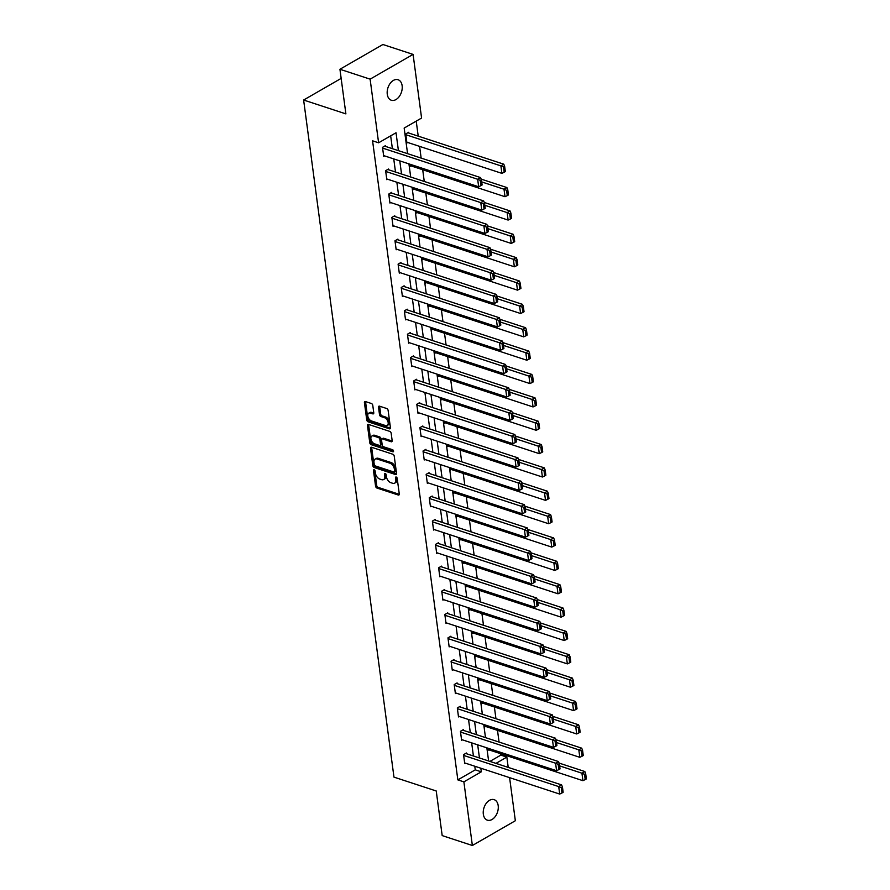 <?xml version="1.0" encoding="UTF-8"?>
<svg xmlns="http://www.w3.org/2000/svg" width="890" height="890" viewBox="0 0 890 890"><rect width="100%" height="100%" fill="white"/><g stroke="black" fill="none" stroke-linecap="round" stroke-linejoin="round"><path stroke-width="1.33" d="M374.178 469.809A1.157 0.701 -120 0 0 373.477 470.565L375.569 486.174A1.658 1.001 -120 0 0 376.948 488.043L398.286 495.029A1.658 1.001 -120 0 0 398.909 494.996A1.658 1.001 -120 0 0 399.276 493.95L397.185 478.33A1.157 0.701 -120 0 0 395.527 477.785L395.794 479.81A5.295 3.215 -120 0 1 394.648 483.159A5.295 3.215 -120 0 1 392.635 483.27L390.855 482.692A5.295 3.215 -120 0 1 386.438 476.74L386.16 474.726A1.157 0.701 -120 0 0 384.502 474.181L384.78 476.195A5.295 3.215 -120 0 1 383.623 479.543A5.295 3.215 -120 0 1 381.61 479.654L379.83 479.076A5.295 3.215 -120 0 1 375.413 473.124L375.146 471.11A1.157 0.701 -120 0 0 374.178 469.809M402.135 85.707A10.802 7.098 -71.8 0 1 399.198 96.598A10.802 7.098 -71.8 0 1 391.333 100.247A10.802 7.098 -71.8 0 1 387.272 94.273A10.802 7.098 -71.8 0 1 390.198 83.371A10.802 7.098 -71.8 0 1 398.064 79.722A10.802 7.098 -71.8 0 1 402.135 85.707M498.189 805.628A10.802 7.098 -71.8 0 1 495.263 816.519A10.802 7.098 -71.8 0 1 487.397 820.168A10.802 7.098 -71.8 0 1 483.326 814.194A10.802 7.098 -71.8 0 1 486.263 803.303A10.802 7.098 -71.8 0 1 494.128 799.654A10.802 7.098 -71.8 0 1 498.189 805.628M372.776 405.362A1.658 1.001 -120 0 0 371.397 403.504L365.412 401.546A1.658 1.001 -120 0 0 364.778 401.579A1.658 1.001 -120 0 0 364.422 402.625L366.736 419.969A1.658 1.001 -120 0 0 368.115 421.827L389.453 428.824A1.658 1.001 -120 0 0 390.076 428.78A1.658 1.001 -120 0 0 390.432 427.734L388.118 410.39A1.658 1.001 -120 0 0 386.738 408.532L379.507 406.163A1.658 1.001 -120 0 0 378.884 406.207A1.658 1.001 -120 0 0 378.517 407.253L379.507 414.673A1.658 1.001 -120 0 0 380.898 416.531L384.48 417.699A4.428 2.692 -120 0 1 387.884 421.482A4.428 2.692 -120 0 1 387.217 425.476A4.428 2.692 -120 0 1 385.526 425.565L371.486 420.959A4.428 2.692 -120 0 1 368.082 417.188A4.428 2.692 -120 0 1 368.749 413.194A4.428 2.692 -120 0 1 370.429 413.105L372.776 413.872A1.658 1.001 -120 0 0 373.411 413.828A1.658 1.001 -120 0 0 373.767 412.782L372.776 405.362M509.592 777.638L515.343 820.736L472.368 845.5L442.185 835.599L436.234 790.988L393.97 777.126L303.624 100.025L345.887 113.887L339.935 69.264L370.118 79.154L413.082 54.401L421.582 118.036L404.16 128.071L407.576 153.647M472.368 845.5L463.879 781.865L481.301 771.819L480.822 768.203M398.42 150.655L396.028 132.755L378.606 142.801L372.576 140.82L457.838 779.885L463.879 781.865M378.606 142.801L370.118 79.154M371.508 447.247A1.658 1.001 -120 0 0 370.874 447.292A1.658 1.001 -120 0 0 370.518 448.338L372.832 465.681A1.658 1.001 -120 0 0 374.212 467.539L395.549 474.526A1.658 1.001 -120 0 0 396.172 474.492A1.658 1.001 -120 0 0 396.54 473.447L394.226 456.103A1.658 1.001 -120 0 0 392.835 454.245L371.508 447.247M369.784 442.82L367.47 425.476A1.658 1.001 -120 0 1 367.826 424.43A1.658 1.001 -120 0 1 368.46 424.397L389.787 431.394A1.658 1.001 -120 0 1 391.177 433.252L392.167 440.672A1.658 1.001 -120 0 1 391.8 441.718A1.658 1.001 -120 0 1 391.177 441.752L382.522 438.915A1.658 1.001 -120 0 0 381.888 438.948A1.658 1.001 -120 0 0 381.532 439.994L382.188 444.922A1.658 1.001 -120 0 0 383.568 446.78L392.579 449.728A1.157 0.701 -120 0 1 392.857 451.786L371.163 444.677A1.658 1.001 -120 0 1 369.784 442.82L370.941 442.152L368.627 424.808L367.47 425.476M341.148 78.398L303.624 100.025M457.838 779.885L475.26 769.85L474.782 766.223M473.413 755.999L471.667 742.872M470.298 732.637L468.541 719.509M467.183 709.274L465.426 696.147M464.068 685.923L462.311 672.796M460.942 662.56L459.195 649.433M457.827 639.198L456.08 626.071M454.712 615.847L452.966 602.719M451.597 592.484L449.851 579.357M448.482 569.122L446.724 555.994M445.367 545.77L443.609 532.643M442.252 522.408L440.494 509.28M439.126 499.045L437.379 485.918M436.011 475.694L434.264 462.566M432.896 452.331L431.149 439.204M429.781 428.969L428.034 415.841M426.666 405.618L424.908 392.49M423.551 382.255L421.793 369.128M420.425 358.893L418.678 345.776M417.31 335.541L415.563 322.414M414.195 312.179L412.448 299.051M411.08 288.827L409.333 275.7M407.965 265.465L406.207 252.337M404.85 242.102L403.092 228.975M401.735 218.751L399.977 205.623M398.609 195.388L396.862 182.261M395.494 172.026L393.747 158.898M392.379 148.674L390.666 135.847M466.549 753.741L466.449 752.996L463.545 754.664L464.747 763.653L465.537 763.197M463.434 730.39L463.334 729.633L460.43 731.313L461.632 740.291L462.422 739.835M460.319 707.027L460.219 706.282L457.315 707.951L458.506 716.94L459.307 716.483M457.193 683.665L457.093 682.919L454.2 684.588L455.391 693.577L456.181 693.121M454.078 660.313L453.978 659.557L451.074 661.237L452.276 670.215L453.066 669.758M450.963 636.951L450.863 636.205L447.959 637.874L449.161 646.863L449.951 646.407M447.848 613.588L447.748 612.843L444.844 614.512L446.046 623.501L446.836 623.044M444.733 590.237L444.633 589.48L441.729 591.16L442.931 600.138L443.721 599.682M441.618 566.874L441.518 566.129L438.614 567.798L439.805 576.787L440.606 576.331M438.503 543.512L438.403 542.767L435.499 544.435L436.69 553.424L437.491 552.968M435.377 520.161L435.277 519.404L432.373 521.084L433.575 530.062L434.365 529.606M432.262 496.798L432.162 496.053L429.258 497.721L430.46 506.71L431.25 506.254M429.147 473.436L429.047 472.69L426.143 474.359L427.345 483.348L428.135 482.892M426.032 450.084L425.932 449.328L423.028 451.007L424.23 459.985L425.02 459.529M422.917 426.722L422.817 425.976L419.913 427.645L421.115 436.634L421.905 436.178M419.802 403.359L419.702 402.614L416.798 404.294L417.989 413.272L418.79 412.815M416.676 380.008L416.576 379.262L413.683 380.931L414.874 389.909L415.663 389.453M413.561 356.645L413.461 355.9L410.557 357.569L411.759 366.558L412.548 366.101M410.446 333.294L410.346 332.537L407.442 334.217L408.644 343.195L409.433 342.739M407.331 309.931L407.231 309.186L404.327 310.855L405.529 319.844L406.318 319.377M404.216 286.569L404.116 285.824L401.212 287.492L402.414 296.481L403.203 296.025M401.101 263.218L401.001 262.461L398.097 264.141L399.299 273.119L400.088 272.663M397.986 239.855L397.886 239.11L394.982 240.778L396.172 249.767L396.973 249.311M394.86 216.493L394.76 215.747L391.856 217.416L393.057 226.405L393.847 225.949M391.745 193.141L391.645 192.385L388.741 194.065L389.942 203.042L390.732 202.586M388.63 169.779L388.53 169.033L385.626 170.702L386.827 179.691L387.617 179.235M385.515 146.416L385.415 145.671L382.511 147.34L383.712 156.329L384.502 155.872M489.912 761.406L500.814 755.12L500.625 753.697M499.068 742.071L497.499 730.345M495.953 718.708L494.384 706.983M492.838 695.346L491.269 683.62M489.723 671.995L488.154 660.269M486.608 648.632L485.039 636.906M483.481 625.281L481.924 613.544M480.366 601.918L478.809 590.192M477.251 578.556L475.683 566.83M474.136 555.204L472.568 543.467M471.021 531.842L469.453 520.116M467.906 508.479L466.338 496.753M464.78 485.128L463.223 473.391M461.665 461.765L460.108 450.04M458.55 438.403L456.993 426.677M455.435 415.051L453.867 403.315M452.32 391.689L450.752 379.963M449.205 368.327L447.637 356.601M446.09 344.975L444.522 333.249M442.964 321.613L441.407 309.887M439.849 298.25L438.292 286.524M436.734 274.899L435.166 263.173M433.619 251.536L432.051 239.811M430.504 228.174L428.936 216.448M427.389 204.822L425.82 193.097M424.263 181.46L422.705 169.734M421.148 158.109L419.591 146.372M418.222 136.148L416.22 121.129M488.766 749.814L487.965 750.27L487.687 748.123M485.64 726.451L484.85 726.908L484.572 724.76M482.525 703.089L481.735 703.545L481.445 701.398M479.41 679.738L478.62 680.194L478.33 678.047M476.295 656.375L475.505 656.831L475.216 654.684M473.18 633.013L472.39 633.469L472.101 631.322M470.065 609.661L469.275 610.117L468.986 607.97M466.95 586.299L466.149 586.755L465.87 584.608M463.824 562.947L463.034 563.403L462.744 561.256M460.709 539.585L459.919 540.041L459.629 537.894M457.594 516.222L456.804 516.678L456.514 514.531M454.478 492.871L453.689 493.327L453.399 491.18M451.364 469.508L450.574 469.965L450.284 467.817M448.249 446.146L447.447 446.602L447.169 444.455M445.122 422.795L444.332 423.251L444.054 421.103M442.007 399.432L441.218 399.888L440.928 397.741M438.892 376.07L438.103 376.526L437.813 374.378M435.777 352.718L434.988 353.174L434.698 351.027M432.662 329.356L431.873 329.812L431.583 327.665M429.547 305.993L428.757 306.449L428.468 304.302M426.432 282.642L425.631 283.098L425.353 280.951M423.306 259.279L422.516 259.735L422.227 257.588M420.191 235.917L419.401 236.373L419.112 234.226M417.076 212.565L416.286 213.022L415.997 210.874M413.961 189.203L413.171 189.659L412.882 187.512M410.846 165.84L410.056 166.308L409.767 164.149M408.744 133.033L408.644 132.287L405.74 133.956L406.93 142.945L407.731 142.489M339.935 69.264L382.9 44.5L413.082 54.401M500.814 755.12L506.844 757.101L508.223 767.403M495.953 763.386L506.844 757.101M408.933 163.882L410.691 177.01M412.059 187.245L413.805 200.372M415.174 210.596L416.921 223.724M418.289 233.959L420.036 247.086M421.404 257.321L423.151 270.449M424.519 280.673L426.277 293.8M427.634 304.035L429.392 317.163M430.749 327.398L432.507 340.525M433.875 350.749L435.622 363.877M436.99 374.111L438.737 387.239M440.105 397.474L441.852 410.59M443.22 420.825L444.978 433.953M446.335 444.188L448.093 457.315M449.45 467.539L451.208 480.667M452.576 490.902L454.323 504.029M455.691 514.264L457.438 527.392M458.806 537.616L460.553 550.743M461.921 560.978L463.668 574.106M465.036 584.341L466.794 597.468M468.151 607.692L469.909 620.819M471.266 631.055L473.024 644.182M474.392 654.417L476.139 667.544M477.507 677.768L479.254 690.896M480.622 701.131L482.369 714.258M483.737 724.493L485.495 737.621M486.852 747.845L488.61 760.972M479.454 757.969L477.696 744.852M476.339 734.617L474.581 721.49M473.213 711.255L471.466 698.127M470.098 687.903L468.351 674.776M466.983 664.541L465.236 651.413M463.868 641.178L462.121 628.051M460.753 617.827L458.995 604.699M457.638 594.464L455.88 581.337M454.523 571.102L452.765 557.974M451.397 547.75L449.65 534.623M448.282 524.388L446.535 511.261M445.167 501.026L443.42 487.898M442.052 477.674L440.305 464.547M438.937 454.312L437.179 441.184M435.822 430.949L434.064 417.822M432.696 407.598L430.949 394.47M429.581 384.235L427.834 371.108M426.466 360.873L424.719 347.745M423.351 337.521L421.604 324.394M420.236 314.159L418.478 301.031M417.121 290.796L415.363 277.68M414.006 267.445L412.248 254.317M410.88 244.083L409.133 230.955M407.765 220.731L406.018 207.604M404.65 197.369L402.903 184.241M401.535 174.006L399.788 160.879M475.26 769.85L481.301 771.819M383.623 479.543L384.791 478.876A5.295 3.215 -120 0 0 385.937 475.527L384.78 476.195M385.704 473.769L385.937 475.527M394.648 483.159L395.816 482.491A5.295 3.215 -120 0 0 396.962 479.143L395.794 479.81M396.729 477.374L396.962 479.143M374.679 470.154L376.726 485.506A1.658 1.001 -120 0 0 378.105 487.364L399.287 494.306M371.664 447.303A1.658 1.001 -120 0 0 371.675 447.659L373.989 465.003A1.658 1.001 -120 0 0 375.369 466.861L396.551 473.803M374.278 464.602A1.157 0.701 -120 0 0 375.246 465.904L393.97 472.045A1.157 0.701 -120 0 0 394.659 471.288L394.381 469.152A5.295 3.215 -120 0 0 389.954 463.212L377.16 459.018A5.295 3.215 -120 0 0 375.135 459.129A5.295 3.215 -120 0 0 373.989 462.477L374.278 464.602M395.127 471.377A1.157 0.701 -120 0 0 395.816 470.621L394.659 471.288M375.135 459.129L376.303 458.45A5.295 3.215 -120 0 1 378.317 458.339L391.122 462.544A5.295 3.215 -120 0 1 395.538 468.485L395.816 470.621M392.178 441.028L383.679 438.247A1.658 1.001 -120 0 0 383.056 438.281L381.888 438.948M393.536 450.963L372.32 444.01L371.163 444.677M373.544 435.978A4.428 2.692 -120 0 0 371.853 436.067A4.428 2.692 -120 0 0 371.186 440.061A4.428 2.692 -120 0 0 374.59 443.832L379.541 445.456A1.658 1.001 -120 0 0 380.175 445.423A1.658 1.001 -120 0 0 380.531 444.377L379.874 439.449A1.658 1.001 -120 0 0 378.495 437.591L373.544 435.978L374.701 435.299A4.428 2.692 -120 0 0 373.021 435.399L371.853 436.067M380.175 445.423L381.332 444.755A1.658 1.001 -120 0 0 381.688 443.709L380.531 444.377M374.701 435.299L379.652 436.923A1.658 1.001 -120 0 1 381.031 438.781L381.688 443.709M370.941 442.152A1.658 1.001 -120 0 0 372.32 444.01M368.749 413.194L369.906 412.526A4.428 2.692 -120 0 1 371.597 412.426L373.778 413.149M387.217 425.476L388.374 424.808A4.428 2.692 -120 0 0 389.041 420.803A4.428 2.692 -120 0 0 385.637 417.032L384.48 417.699M379.674 406.218A1.658 1.001 -120 0 0 379.685 406.574L380.675 414.006A1.658 1.001 -120 0 0 382.055 415.864L385.637 417.032M365.568 401.59A1.658 1.001 -120 0 0 365.579 401.957L367.893 419.301A1.658 1.001 -120 0 0 369.272 421.159L390.443 428.101M559.632 765.89L581.927 773.199L582.928 780.686L487.865 749.514M584.519 774.333L585.22 779.573L586.377 778.906L585.676 773.666L584.519 774.333L581.927 773.199L584.83 771.519L559.098 763.086M582.928 780.686L585.22 779.573M585.676 773.666L584.83 771.519M463.646 755.421L558.697 786.582L561.601 784.902L465.659 753.452M464.647 762.908L559.699 794.069L558.697 786.582L561.29 787.717L561.99 792.957L563.148 792.289L562.458 787.049L561.29 787.717M561.601 784.902L562.458 787.049M561.99 792.957L559.699 794.069M556.517 742.527L578.812 749.836L579.813 757.323L484.75 726.162M581.404 750.971L582.105 756.211L583.261 755.543L582.561 750.303L581.404 750.971L578.812 749.836L581.715 748.167L555.983 739.723M579.813 757.323L582.105 756.211M582.561 750.303L581.715 748.167M553.391 719.165L575.697 726.474L576.687 733.961L481.635 702.8M578.289 727.608L578.978 732.859L580.147 732.181L579.446 726.941L578.289 727.608L575.697 726.474L578.6 724.805L552.868 716.372M576.687 733.961L578.978 732.859M579.446 726.941L578.6 724.805M460.531 732.058L555.582 763.22L558.486 761.551L462.544 730.089M461.532 739.546L556.584 770.707L555.582 763.22L558.175 764.354L558.875 769.594L560.033 768.927L559.332 763.687L558.175 764.354M558.486 761.551L559.332 763.687M558.875 769.594L556.584 770.707M457.416 708.696L552.468 739.857L555.371 738.188L459.418 706.738M458.406 716.183L553.469 747.344L552.468 739.857L555.06 741.003L555.76 746.243L556.918 745.564L556.217 740.324L555.06 741.003M555.371 738.188L556.217 740.324M555.76 746.243L553.469 747.344M550.276 695.813L572.582 703.122L573.572 710.609L478.52 679.437M575.163 704.257L575.863 709.497L577.031 708.829L576.331 703.59L575.163 704.257L572.582 703.122L575.474 701.442L549.742 693.01M573.572 710.609L575.863 709.497M576.331 703.59L575.474 701.442M547.161 672.451L569.455 679.76L570.457 687.247L475.405 656.086M572.048 680.894L572.748 686.134L573.905 685.467L573.216 680.227L572.048 680.894L569.455 679.76L572.359 678.091L546.627 669.647M570.457 687.247L572.748 686.134M573.216 680.227L572.359 678.091M544.046 649.088L566.34 656.397L567.342 663.884L472.29 632.723M568.933 657.543L569.633 662.783L570.79 662.104L570.09 656.865L568.933 657.543L566.34 656.397L569.244 654.729L543.512 646.296M567.342 663.884L569.633 662.783M570.09 656.865L569.244 654.729M454.289 685.345L549.353 716.506L552.256 714.826L456.303 683.375M455.291 692.832L550.354 723.993L549.353 716.506L551.945 717.64L552.645 722.88L553.803 722.213L553.102 716.973L551.945 717.64M552.256 714.826L553.102 716.973M552.645 722.88L550.354 723.993M451.174 661.982L546.238 693.143L549.141 691.474L453.188 660.013M452.176 669.469L547.228 700.63L546.238 693.143L548.83 694.278L549.519 699.518L550.688 698.85L549.987 693.61L548.83 694.278M549.141 691.474L549.987 693.61M549.519 699.518L547.228 700.63M448.059 638.62L543.111 669.792L546.015 668.112L450.073 636.662M449.061 646.107L544.113 677.268L543.111 669.792L545.703 670.927L546.404 676.166L547.572 675.499L546.872 670.248L545.703 670.927M546.015 668.112L546.872 670.248M546.404 676.166L544.113 677.268M540.931 625.737L563.225 633.046L564.227 640.533L469.175 609.372M565.817 634.181L566.518 639.421L567.675 638.753L566.975 633.513L565.817 634.181L563.225 633.046L566.129 631.366L540.397 622.933M564.227 640.533L566.518 639.421M566.975 633.513L566.129 631.366M444.944 615.268L539.996 646.429L542.9 644.749L446.958 613.299M445.946 622.755L540.998 653.916L539.996 646.429L542.589 647.564L543.289 652.804L544.446 652.136L543.757 646.897L542.589 647.564M542.9 644.749L543.757 646.897M543.289 652.804L540.998 653.916M537.816 602.374L560.11 609.683L561.112 617.171L466.049 586.009M562.702 610.818L563.403 616.058L564.56 615.39L563.86 610.151L562.702 610.818L560.11 609.683L563.014 608.015L537.282 599.571M561.112 617.171L563.403 616.058M563.86 610.151L563.014 608.015M441.829 591.906L536.881 623.067L539.785 621.398L443.843 589.937M442.831 599.393L537.883 630.554L536.881 623.067L539.474 624.202L540.174 629.441L541.331 628.774L540.63 623.534L539.474 624.202M539.785 621.398L540.63 623.534M540.174 629.441L537.883 630.554M534.69 579.012L556.995 586.321L557.997 593.808L462.934 562.647M559.587 587.467L560.277 592.707L561.445 592.028L560.745 586.788L559.587 587.467L556.995 586.321L559.899 584.652L534.167 576.219M557.997 593.808L560.277 592.707M560.745 586.788L559.899 584.652M438.714 568.543L533.766 599.715L536.67 598.035L440.728 566.585M439.716 576.03L534.768 607.202L533.766 599.715L536.359 600.85L537.059 606.09L538.216 605.423L537.516 600.183L536.359 600.85M536.67 598.035L537.516 600.183M537.059 606.09L534.768 607.202M531.575 555.66L553.88 562.97L554.87 570.457L459.819 539.296M556.461 564.104L557.162 569.344L558.33 568.677L557.63 563.437L556.461 564.104L553.88 562.97L556.784 561.29L531.052 552.857M554.87 570.457L557.162 569.344M557.63 563.437L556.784 561.29M435.599 545.192L530.651 576.353L533.555 574.684L437.602 543.223M436.589 552.679L531.653 583.84L530.651 576.353L533.244 577.488L533.944 582.727L535.101 582.06L534.401 576.82L533.244 577.488M533.555 574.684L534.401 576.82M533.944 582.727L531.653 583.84M528.46 532.298L550.754 539.607L551.755 547.094L456.704 515.933M553.346 540.742L554.047 545.982L555.215 545.314L554.514 540.074L553.346 540.742L550.754 539.607L553.658 537.938L527.926 529.494M551.755 547.094L554.047 545.982M554.514 540.074L553.658 537.938M432.473 521.829L527.536 552.99L530.44 551.322L434.487 519.86M433.474 529.316L528.538 560.478L527.536 552.99L530.129 554.125L530.818 559.365L531.986 558.697L531.286 553.458L530.129 554.125M530.44 551.322L531.286 553.458M530.818 559.365L528.538 560.478M525.345 508.935L547.639 516.256L548.641 523.732L453.589 492.57M550.231 517.39L550.932 522.63L552.089 521.963L551.399 516.712L550.231 517.39L547.639 516.256L550.543 514.576L524.811 506.143M548.641 523.732L550.932 522.63M551.399 516.712L550.543 514.576M429.358 498.467L524.421 529.639L527.325 527.959L431.372 496.509M430.359 505.954L525.412 537.126L524.421 529.639L527.002 530.774L527.703 536.014L528.871 535.346L528.171 530.106L527.002 530.774M527.325 527.959L528.171 530.106M527.703 536.014L525.412 537.126M522.23 485.584L544.524 492.893L545.526 500.38L450.474 469.219M547.116 494.028L547.817 499.268L548.974 498.6L548.273 493.36L547.116 494.028L544.524 492.893L547.428 491.213L521.696 482.781M545.526 500.38L547.817 499.268M548.273 493.36L547.428 491.213M426.243 475.115L521.295 506.276L524.199 504.608L428.257 473.146M427.245 482.603L522.297 513.764L521.295 506.276L523.887 507.411L524.588 512.651L525.756 511.984L525.056 506.744L523.887 507.411M524.199 504.608L525.056 506.744M524.588 512.651L522.297 513.764M519.115 462.222L541.409 469.531L542.411 477.018L447.347 445.857M544.001 470.665L544.702 475.905L545.859 475.238L545.158 469.998L544.001 470.665L541.409 469.531L544.313 467.862L518.581 459.429M542.411 477.018L544.702 475.905M545.158 469.998L544.313 467.862M423.128 451.753L518.18 482.914L521.084 481.245L425.142 449.784M424.13 459.24L519.182 490.401L518.18 482.914L520.772 484.049L521.473 489.289L522.63 488.621L521.941 483.381L520.772 484.049M521.084 481.245L521.941 483.381M521.473 489.289L519.182 490.401M516 438.859L538.294 446.179L539.296 453.666L444.232 422.494M540.886 447.314L541.587 452.554L542.744 451.886L542.043 446.647L540.886 447.314L538.294 446.179L541.198 444.499L515.466 436.067M539.296 453.666L541.587 452.554M542.043 446.647L541.198 444.499M420.013 428.39L515.065 459.563L517.969 457.883L422.027 426.432M421.014 435.878L516.067 467.05L515.065 459.563L517.657 460.697L518.358 465.937L519.515 465.27L518.814 460.03L517.657 460.697M517.969 457.883L518.814 460.03M518.358 465.937L516.067 467.05M512.874 415.508L535.179 422.817L536.169 430.304L441.117 399.143M537.771 423.952L538.461 429.191L539.629 428.524L538.928 423.284L537.771 423.952L535.179 422.817L538.083 421.148L512.351 412.704M536.169 430.304L538.461 429.191M538.928 423.284L538.083 421.148M416.898 405.039L511.95 436.2L514.854 434.531L418.901 403.07M417.888 412.526L512.952 443.687L511.95 436.2L514.542 437.335L515.243 442.575L516.4 441.907L515.699 436.667L514.542 437.335M514.854 434.531L515.699 436.667M515.243 442.575L512.952 443.687M509.759 392.145L532.064 399.454L533.054 406.941L438.002 375.78M534.645 400.589L535.346 405.829L536.514 405.161L535.813 399.922L534.645 400.589L532.064 399.454L534.968 397.786L509.225 389.353M533.054 406.941L535.346 405.829M535.813 399.922L534.968 397.786M413.783 381.676L508.835 412.838L511.739 411.169L415.786 379.719M414.773 389.164L509.837 420.325L508.835 412.838L511.427 413.972L512.128 419.223L513.285 418.545L512.584 413.305L511.427 413.972M511.739 411.169L512.584 413.305M512.128 419.223L509.837 420.325M506.644 368.794L528.938 376.103L529.939 383.59L434.887 352.418M531.53 377.238L532.231 382.478L533.388 381.81L532.698 376.57L531.53 377.238L528.938 376.103L531.842 374.423L506.11 365.99M529.939 383.59L532.231 382.478M532.698 376.57L531.842 374.423M410.657 358.325L505.72 389.486L508.624 387.806L412.671 356.356M411.658 365.812L506.71 396.973L505.72 389.486L508.312 390.621L509.002 395.861L510.17 395.193L509.469 389.954L508.312 390.621M508.624 387.806L509.469 389.954M509.002 395.861L506.71 396.973M503.529 345.431L525.823 352.74L526.824 360.228L431.772 329.066M528.415 353.875L529.116 359.115L530.273 358.447L529.572 353.208L528.415 353.875L525.823 352.74L528.727 351.072L502.995 342.628M526.824 360.228L529.116 359.115M529.572 353.208L528.727 351.072M407.542 334.963L502.594 366.124L505.498 364.455L409.556 332.993M408.543 342.45L503.595 373.611L502.594 366.124L505.186 367.259L505.887 372.498L507.055 371.831L506.354 366.591L505.186 367.259M505.498 364.455L506.354 366.591M505.887 372.498L503.595 373.611M500.414 322.069L522.708 329.378L523.709 336.865L428.657 305.704M525.3 330.513L526.001 335.752L527.158 335.085L526.457 329.845L525.3 330.513L522.708 329.378L525.612 327.709L499.88 319.276M523.709 336.865L526.001 335.752M526.457 329.845L525.612 327.709M404.427 311.6L499.479 342.761L502.383 341.093L406.441 309.642M405.428 319.087L500.48 350.248L499.479 342.761L502.071 343.907L502.772 349.147L503.929 348.468L503.239 343.228L502.071 343.907M502.383 341.093L503.239 343.228M502.772 349.147L500.48 350.248M497.299 298.717L519.593 306.026L520.594 313.514L425.531 282.341M522.185 307.161L522.886 312.401L524.043 311.734L523.342 306.494L522.185 307.161L519.593 306.026L522.497 304.347L496.765 295.914M520.594 313.514L522.886 312.401M523.342 306.494L522.497 304.347M401.312 288.249L496.364 319.41L499.268 317.73L403.326 286.28M402.313 295.736L497.365 326.897L496.364 319.41L498.956 320.545L499.657 325.784L500.814 325.117L500.113 319.877L498.956 320.545M499.268 317.73L500.113 319.877M499.657 325.784L497.365 326.897M494.173 275.355L516.478 282.664L517.479 290.151L422.416 258.99M519.07 283.799L519.76 289.039L520.928 288.371L520.227 283.131L519.07 283.799L516.478 282.664L519.382 280.995L493.65 272.551M517.479 290.151L519.76 289.039M520.227 283.131L519.382 280.995M398.197 264.886L493.249 296.047L496.153 294.379L400.211 262.917M399.198 272.373L494.25 303.534L493.249 296.047L495.841 297.182L496.542 302.422L497.699 301.755L496.998 296.515L495.841 297.182M496.153 294.379L496.998 296.515M496.542 302.422L494.25 303.534M491.058 251.992L513.363 259.302L514.353 266.789L419.301 235.628M515.944 260.436L516.645 265.687L517.813 265.009L517.112 259.769L515.944 260.436L513.363 259.302L516.267 257.633L490.535 249.2M514.353 266.789L516.645 265.687M517.112 259.769L516.267 257.633M395.082 241.524L490.134 272.685L493.038 271.016L397.085 239.566M396.072 249.011L491.135 280.172L490.134 272.685L492.726 273.831L493.427 279.071L494.584 278.392L493.883 273.152L492.726 273.831M493.038 271.016L493.883 273.152M493.427 279.071L491.135 280.172M487.943 228.641L510.237 235.95L511.238 243.437L416.186 212.276M512.829 237.085L513.53 242.325L514.698 241.657L513.997 236.417L512.829 237.085L510.237 235.95L513.141 234.27L487.409 225.838M511.238 243.437L513.53 242.325M513.997 236.417L513.141 234.27M391.956 218.172L487.019 249.334L489.923 247.654L393.97 216.203M392.957 225.66L488.02 256.821L487.019 249.334L489.611 250.468L490.301 255.708L491.469 255.041L490.768 249.801L489.611 250.468M489.923 247.654L490.768 249.801M490.301 255.708L488.02 256.821M484.828 205.279L507.122 212.588L508.123 220.075L413.071 188.914M509.714 213.722L510.415 218.962L511.572 218.295L510.882 213.055L509.714 213.722L507.122 212.588L510.026 210.919L484.293 202.475M508.123 220.075L510.415 218.962M510.882 213.055L510.026 210.919M388.841 194.81L483.904 225.971L486.808 224.302L390.855 192.841M389.842 202.297L484.894 233.458L483.904 225.971L486.485 227.106L487.186 232.346L488.354 231.678L487.653 226.438L486.485 227.106M486.808 224.302L487.653 226.438M487.186 232.346L484.894 233.458M481.713 181.916L504.007 189.225L505.008 196.712L409.956 165.551M506.599 190.371L507.3 195.611L508.457 194.932L507.756 189.692L506.599 190.371L504.007 189.225L506.911 187.556L481.178 179.124M505.008 196.712L507.3 195.611M507.756 189.692L506.911 187.556M385.726 171.447L480.778 202.62L483.682 200.94L387.74 169.489M386.727 178.935L481.779 210.107L480.778 202.62L483.37 203.754L484.071 208.994L485.239 208.327L484.538 203.076L483.37 203.754M483.682 200.94L484.538 203.076M484.071 208.994L481.779 210.107M405.84 134.713L500.892 165.874L501.893 173.361L406.841 142.2M503.484 167.008L504.185 172.248L505.342 171.581L504.641 166.341L503.484 167.008L500.892 165.874L503.796 164.194L407.854 132.744M501.893 173.361L504.185 172.248M504.641 166.341L503.796 164.194M382.611 148.096L477.663 179.257L480.567 177.588L384.625 146.127M383.612 155.583L478.664 186.744L477.663 179.257L480.255 180.392L480.956 185.632L482.113 184.964L481.423 179.724L480.255 180.392M480.567 177.588L481.423 179.724M480.956 185.632L478.664 186.744M374.49 469.976L373.477 470.565M396.54 477.207L395.527 477.785M385.515 473.591L384.502 474.181M399.254 494.473L398.286 495.029M378.105 487.364L376.948 488.043M376.726 485.506L375.569 486.174M396.528 473.97L395.549 474.526M375.369 466.861L374.212 467.539M373.989 465.003L372.832 465.681M371.675 447.659L370.518 448.338M395.538 468.485L394.381 469.152M391.122 462.544L389.954 463.212M378.317 458.339L377.16 459.018M392.145 441.195L391.177 441.752M383.679 438.247L382.522 438.915M393.536 451.397L392.857 451.786M381.031 438.781L379.874 439.449M379.652 436.923L378.495 437.591M373.755 413.305L372.776 413.872M371.597 412.426L370.429 413.105M382.055 415.864L380.898 416.531M380.675 414.006L379.507 414.673M379.685 406.574L378.517 407.253M390.421 428.257L389.453 428.824M369.272 421.159L368.115 421.827M367.893 419.301L366.736 419.969M365.579 401.957L364.422 402.625M395.572 471.355L394.415 472.023"/></g></svg>
